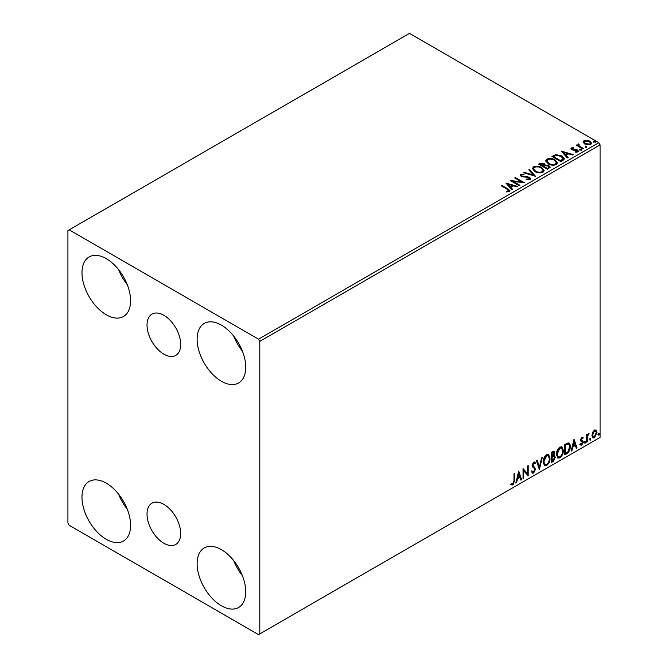 <?xml version="1.0" encoding="UTF-8"?>
<svg xmlns="http://www.w3.org/2000/svg" width="668" height="668" viewBox="0 0 668 668"><rect width="100%" height="100%" fill="white"/><g stroke="black" fill="none" stroke-linecap="round" stroke-linejoin="round"><path stroke-width="1" d="M163.86 315.296A23.806 13.744 -120 0 0 151.953 314.119A23.806 13.744 -120 0 0 148.304 333.198A23.806 13.744 -120 0 0 163.86 354.174A23.806 13.744 -120 0 0 175.767 355.359A23.806 13.744 -120 0 0 179.416 336.28A23.806 13.744 -120 0 0 163.86 315.296M163.86 504.373A23.806 13.744 -120 0 0 151.953 503.196A23.806 13.744 -120 0 0 148.304 522.276A23.806 13.744 -120 0 0 163.86 543.251A23.806 13.744 -120 0 0 175.767 544.428A23.806 13.744 -120 0 0 179.416 525.357A23.806 13.744 -120 0 0 163.86 504.373M221.425 605.793A34.377 19.848 60 0 1 198.972 575.507A34.377 19.848 60 0 1 204.241 547.96A34.377 19.848 60 0 1 221.425 549.664A34.377 19.848 60 0 1 243.878 579.958A34.377 19.848 60 0 1 238.61 607.496A34.377 19.848 60 0 1 221.425 605.793M242.392 575.641A34.377 19.848 60 0 1 233.716 560.611M106.295 314.795A34.377 19.848 60 0 1 83.834 284.51A34.377 19.848 60 0 1 89.103 256.963A34.377 19.848 60 0 1 106.295 258.666A34.377 19.848 60 0 1 128.749 288.952A34.377 19.848 60 0 1 123.48 316.498A34.377 19.848 60 0 1 106.295 314.795M127.262 284.643A34.377 19.848 60 0 1 118.587 269.613M221.425 381.269A34.377 19.848 60 0 1 198.972 350.976A34.377 19.848 60 0 1 204.241 323.429A34.377 19.848 60 0 1 221.425 325.132A34.377 19.848 60 0 1 243.878 355.426A34.377 19.848 60 0 1 238.61 382.973A34.377 19.848 60 0 1 221.425 381.269M242.392 351.118A34.377 19.848 60 0 1 233.716 336.087M106.295 539.327A34.377 19.848 60 0 1 83.834 509.033A34.377 19.848 60 0 1 89.103 481.486A34.377 19.848 60 0 1 106.295 483.189A34.377 19.848 60 0 1 128.749 513.483A34.377 19.848 60 0 1 123.48 541.03A34.377 19.848 60 0 1 106.295 539.327M127.262 509.175A34.377 19.848 60 0 1 118.587 494.145M67.919 230.602L67.919 523.077L69.196 525.29L258.524 634.6L259.802 633.865L259.802 341.381L258.524 339.169L69.196 229.859L67.919 230.602M592.6 432.33L594.462 430.008L596.315 430.184L596.983 432.48L594.462 437.824L592.959 437.974L591.931 435.394L592.6 432.33M595.956 429.875L596.983 432.48M586.654 442.199L586.654 434.643L587.339 434.25L587.339 435.361L589.067 433.382L587.448 436.613L587.339 441.807L586.654 442.199M581.878 437.273L583.206 437.573L582.805 438.459L581.92 438.175L581.419 440.162L582.98 441.105L583.206 442.141L581.753 445.164L580.342 444.955L580.734 444.028L581.678 444.278L582.521 442.575L580.784 441.047L580.567 440.012L581.878 437.273M582.83 437.273L583.206 437.573L582.696 437.281L582.329 438.083M582.805 438.459L581.41 437.874L580.742 439.277L581.26 439.577M580.742 439.277L582.98 441.105L582.471 440.805L582.696 441.849L583.206 442.141M580.734 444.028L581.678 444.278M582.354 441.949L580.784 441.047M568.209 442.884C569.662 443.21 570.338 444.462 570.238 446.641C570.338 449.564 569.194 451.902 566.806 453.664L564.727 454.866L564.727 444.521L568.209 442.884L568.986 443.068M553.388 455.242L555.308 457.363L553.196 461.521L551.409 462.548L551.409 452.211L554.114 451.184L554.741 452.854L553.897 455.534L554.657 455.668M539.352 469.512L536.479 460.828L537.231 460.394L539.41 466.982L541.589 457.881L542.341 457.446L539.352 469.512M523.737 478.522L523.052 478.923L523.052 468.585L527.528 473.712L527.528 465.997L528.213 465.596L528.213 475.942L523.737 470.831L523.737 478.522L523.052 478.33M513.984 480.701L513.984 473.821L514.669 473.42L514.669 480.401L513.032 484.968L511.337 484.759L511.688 483.757L513.024 483.916L513.984 480.701M259.802 633.865L600.081 437.398L600.081 144.923L259.802 341.381M518.685 471.099L521.675 479.716L520.923 480.15L520.005 477.37L517.491 478.822L516.564 482.663L515.821 483.098L518.685 471.099M533.674 473.053L532.513 473.136L531.661 471.959L532.221 471.107L533.623 472.025L534.876 469.546L534.65 468.66L532.471 466.865L532.12 465.496L533.724 462.156L534.734 462.097L535.452 462.907L534.909 463.859L533.715 463.225L532.805 465.053L535.561 469.161L533.674 473.053L532.271 472.952M532.663 471.842L533.623 472.025M534.4 463.559L533.198 462.924L534.333 463.175L533.198 462.924L532.296 464.761L532.805 465.053M543.142 462.198C543.092 459.275 544.228 456.795 546.541 454.758L548.62 454.574L550.031 458.173C550.073 461.104 548.929 463.575 546.599 465.596L544.562 465.755L543.142 462.198M556.461 454.507C556.411 451.593 557.538 449.105 559.859 447.067L561.938 446.884L563.349 450.482C563.391 453.413 562.247 455.885 559.918 457.906L557.872 458.073L556.461 454.507M574.021 439.152L577.01 447.769L576.259 448.203L575.34 445.422L572.827 446.875L571.9 450.716L571.157 451.15L574.021 439.152M584.475 442.734L585.043 441.54L585.619 442.074L585.043 443.26L583.957 442.441M585.043 441.54L585.619 442.074L585.11 441.773L584.533 442.967M589.752 439.686L590.328 438.492L590.896 439.018L590.328 440.212L589.243 439.385M590.328 438.492L590.896 439.018L590.387 438.726L589.811 439.92M598.361 434.709L598.937 433.524L599.513 434.05L598.937 435.244L597.852 434.417M598.937 433.524L599.513 434.05L598.996 433.757L598.428 434.951M583.189 142.334L583.966 140.631L586.896 140.188L589.894 141.14L591.606 143.319L590.737 144.547L584.842 144.063L583.106 141.867M578.73 144.58L579.164 145.958L583.506 148.588L582.813 148.989L576.267 145.207L576.96 144.814L577.92 145.365L578.045 144.054L578.789 143.879L579.156 144.472L578.588 145.298M576.785 145.507L577.92 145.958L578.045 144.054L578.045 144.647L578.789 144.472L578.789 143.879M570.981 148.872L571.382 147.895L573.645 147.67L573.804 148.221L572.225 148.338L572.443 149.231L576.359 149.498L578.546 151.16L578.029 151.878L575.732 152.187L575.515 151.611L577.444 151.043L577.444 151.636L577.152 152.053L576.943 150.367L573.019 150.1L571.791 149.649L571.382 147.895L570.915 148.563M572.225 148.338L572.443 149.824L573.202 150.066L573.202 149.473M562.965 160.445L560.886 161.648L551.935 156.479L555.743 154.65L562.03 155.945L564.427 158.725L562.965 160.445M547.568 169.338L538.617 164.161L539.878 163.435L544.161 163.526L545.23 165.105L548.929 165.614L550.181 167.2L547.568 169.338M545.255 164.879L545.23 165.697L548.929 166.207L548.929 165.614M535.519 176.294L523.687 172.778L524.438 172.352L533.415 175.016L528.797 169.831L529.549 169.405L535.519 176.294M519.904 185.312L519.211 185.704L510.26 180.535L521.416 181.805L514.736 177.955L515.42 177.554L524.38 182.723L513.241 181.462L519.904 185.312M506.361 191.992L508.498 191.691L508.498 191.098L507.146 189.211L501.192 185.771L501.877 185.378L507.922 188.869L510.035 190.797L509.425 191.624L506.703 192L506.361 191.407L508.699 190.923M258.524 339.169L598.804 142.71L409.476 33.4L69.196 229.859M505.893 183.057L517.834 186.506L517.082 186.931L513.291 185.813L510.778 187.257L512.732 189.453L511.98 189.879L505.893 183.057M526.2 179.759L529.098 179.792L528.831 177.604L521.19 176.377L520.138 175.083L520.698 174.248L523.946 174.123L523.954 174.749L521.608 174.782L521.842 175.951L529.532 177.212L530.718 178.773L530.066 179.709L526.092 179.734L526.2 179.149L529.482 178.824M521.608 174.782L521.374 175.559M534.868 171.542L532.413 168.503L533.523 166.841C536.446 165.789 539.176 166.023 541.715 167.543L544.128 170.59L542.992 172.244C540.095 173.271 537.381 173.037 534.868 171.542M548.186 163.852L545.723 160.821L546.841 159.151C549.756 158.099 552.486 158.333 555.024 159.852L557.446 162.9L556.302 164.553C553.405 165.581 550.699 165.347 548.186 163.852M561.229 151.11L573.169 154.55L572.418 154.984L568.635 153.857L566.113 155.31L568.067 157.498L567.316 157.932L561.229 151.11M579.999 149.882L579.832 149.123L581.152 149.214L581.319 149.983L579.999 149.882L579.832 149.123L579.832 149.707L581.152 149.807L581.152 149.214L581.319 149.983M585.285 146.835L585.11 146.067L586.429 146.167L586.604 146.935L585.285 146.835L585.11 146.067L585.11 146.659L586.429 146.76L586.429 146.167L586.604 146.935M593.894 141.858L593.718 141.098L595.038 141.198L595.213 141.958L593.894 141.858L593.718 141.098L593.718 141.691L595.038 141.791L595.038 141.198L595.213 141.958M598.804 142.71L600.081 144.923M501.701 186.071L501.877 185.378M501.877 185.963L509.976 191.081M507.914 191.875L507.914 191.282M508.498 191.691L508.799 191.232M506.486 183.725L517.157 186.89M512.381 189.654L510.778 187.257M508.114 184.268L510.16 187.149L512.08 186.038L512.08 185.445L508.114 184.268L510.16 186.564L512.08 185.445M510.16 187.149L510.16 186.564M511.337 181.162L521.416 182.397L521.416 181.805M515.245 178.247L515.42 177.554M515.42 178.147L523.32 182.706M519.387 185.604L513.241 182.055L513.241 181.462M526.2 179.742L526.2 179.149M529.098 179.792L529.557 179.133M520.188 175.375L520.698 174.248M520.698 174.832L523.946 174.715L523.946 174.123M521.608 175.367L521.842 175.951M521.842 176.544L523.411 176.97L523.411 176.385M523.411 176.97L525.157 176.995L525.157 176.402M525.157 176.995L529.532 177.805L529.532 177.212M529.532 177.805L530.668 179.049M524.363 172.979L524.438 172.352M524.438 172.937L533.415 175.601L533.415 175.016M529.139 170.223L529.549 169.405M529.549 169.989L535.035 176.152M532.438 168.812L533.523 166.841M533.523 167.434C536.446 166.382 539.176 166.616 541.715 168.136L541.715 167.543M541.715 168.136L544.103 170.883M533.615 169.021L535.552 171.734C537.556 172.928 539.719 173.129 542.049 172.319L542.95 170.632M541.022 167.944C539.009 166.741 536.822 166.541 534.467 167.351L533.582 168.703L535.552 171.142C537.556 172.344 539.719 172.536 542.049 171.726L542.984 170.323L541.022 167.944M542.049 172.319L542.049 171.726M535.552 171.734L535.552 171.142M539.126 164.462L544.161 164.111L544.161 163.526M544.161 164.111L545.23 165.697M548.929 166.207L550.14 167.484M548.127 168.545L549.021 167.008L548.244 166.015L545.564 165.714L544.011 166.482L544.011 167.075L547.342 168.996L548.946 167.292M543.443 166.34L544.261 164.887L543.493 163.927L540.22 164.295L540.22 164.887L543.092 166.549L544.178 165.163M543.092 166.549L543.443 165.748M540.22 164.295L543.092 165.956M547.342 168.996L548.127 167.952M544.011 166.482L547.342 168.403M545.756 161.122L546.841 159.151M546.841 159.744C549.756 158.692 552.486 158.926 555.024 160.445L555.024 159.852M555.024 160.445L557.421 163.192M546.933 161.33L548.871 164.044C550.875 165.238 553.037 165.439 555.367 164.629L556.269 162.942M554.34 160.253C552.319 159.051 550.14 158.85 547.785 159.669L546.9 161.013L548.871 163.46C550.875 164.654 553.037 164.846 555.367 164.036L556.302 162.633L554.34 160.253M555.367 164.629L555.367 164.036M548.871 164.044L548.871 163.46M552.444 156.771L555.743 155.243L555.743 154.65M555.743 155.243L562.03 156.537L562.03 155.945M562.03 156.537L564.393 159.017M563.015 159.685L561.345 156.345L556.227 155.352L553.538 156.613L553.538 157.197L560.661 161.305L563.015 159.685L563.166 158.775M553.538 156.613L560.661 160.721L563.207 158.475L563.207 159.067M560.661 161.305L560.661 160.721M561.83 151.778L572.493 154.943M567.716 157.698L566.113 155.31M563.45 152.321L565.495 155.201L567.416 154.091L567.416 153.498L563.45 152.321L565.495 154.617L567.416 153.498M565.495 155.201L565.495 154.617M571.382 148.488L572.559 148.221M573.645 148.204L573.645 147.67M572.225 148.931L572.443 149.824L572.225 148.931M573.202 150.066L576.359 150.083L576.359 149.498M576.359 150.083L577.595 150.542L577.595 149.949M577.595 150.542L578.48 151.436M576.417 152.237L577.152 152.053L576.943 150.96M579.999 150.475L579.832 149.707M581.152 149.807L581.319 150.567M576.96 145.399L576.96 144.814M578.73 145.173L579.164 145.958M579.164 146.551L582.989 148.881M585.285 147.419L585.11 146.659M586.429 146.76L586.604 147.519M583.189 142.927L583.966 140.631M583.966 141.224L586.896 140.773L586.896 140.188M586.896 140.773L589.894 141.733L589.894 141.14M589.894 141.733L591.572 143.603M584.233 142.276L585.535 144.255L589.936 144.672L590.495 143.47M589.209 141.541L584.767 141.098L584.183 141.967L585.535 143.662L589.936 144.079L590.545 143.177L589.209 141.541M589.936 144.672L589.936 144.079M585.535 144.255L585.535 143.662M593.894 142.451L593.718 141.691M595.038 141.791L595.213 142.551M514.16 473.721L514.16 480.108L512.523 484.676L513.032 484.968M512.523 484.676L510.828 484.459M518.568 471.591L521.675 479.716M517.491 478.822L516.974 478.522L519.495 477.069L520.005 477.37M516.974 478.522L516.055 482.371L516.564 482.663M518.744 473.562L518.234 473.27L517.274 477.294L517.784 477.587L519.712 476.476L518.744 473.562L517.784 477.587M523.052 468.644L527.528 473.712M527.703 465.897L527.703 475.599M527.77 475.683L528.213 475.942M523.228 478.23L523.228 470.539L523.737 470.831M531.711 470.815L533.114 471.725M534.467 461.997L535.452 462.907M534.934 462.615L534.525 463.341M532.296 464.761L533.223 466.147M532.713 465.855L534.074 466.69M533.565 466.389L535.561 469.161M535.051 468.869L533.164 472.76M536.888 460.594L539.41 466.982M541.664 457.839L539.076 468.66M548.361 454.449L550.031 458.173M549.522 457.881C549.564 460.803 548.42 463.275 546.082 465.295L546.599 465.596M546.082 465.295L544.311 465.588M547.977 455.584L546.065 455.501L543.318 461.505L544.721 464.485M549.338 458.565L548.219 455.701L546.574 455.801L543.827 461.797L544.963 464.669L546.574 464.544C548.461 462.924 549.388 460.928 549.338 458.565M546.065 455.501L546.574 455.801M543.318 461.505L543.827 461.797M553.839 451.092L554.741 452.854M554.223 452.553L553.839 454.415M554.373 455.559L555.308 457.363M554.799 457.071L552.686 461.221L553.196 461.521M552.686 461.221L551.409 461.964M553.864 456.511L553.029 456.244L551.584 456.954L551.584 460.795L552.094 461.095L554.624 457.764L553.538 456.536L552.094 457.246L552.094 461.095M553.405 452.236L551.584 452.578L551.584 455.893L552.094 456.186L554.048 453.271L553.697 452.286L552.094 452.871L552.094 456.186M552.302 452.169L552.812 452.461M551.584 452.578L552.094 452.871M551.584 456.954L552.094 457.246M553.029 456.244L553.638 456.311M561.671 446.758L563.349 450.482M562.832 450.19C562.882 453.113 561.738 455.593 559.4 457.613L559.918 457.906M559.4 457.613L557.63 457.897M561.287 447.902L559.375 447.81L556.636 453.814L558.039 456.803M562.656 450.883L561.538 448.011L559.893 448.111L557.145 454.106L558.281 456.979L559.893 456.862C561.78 455.234 562.707 453.238 562.656 450.883M559.375 447.81L559.893 448.111M556.636 453.814L557.145 454.106M568.718 442.951L569.72 446.349C569.829 449.272 568.685 451.61 566.297 453.363L566.806 453.664M566.297 453.363L564.727 454.273M569.72 446.349L570.238 446.641M568.301 444.103L567.332 443.777L564.903 444.888L564.903 453.113L565.412 453.405L568 451.651L569.545 447.034C569.637 445.247 569.069 444.253 567.85 444.07L565.412 445.189L565.412 453.405M564.903 444.888L565.412 445.189M567.332 443.777L568.05 443.911M573.904 439.644L577.01 447.769M572.827 446.875L572.309 446.575L574.831 445.122L575.34 445.422M572.309 446.575L571.39 450.424L571.9 450.716M574.079 441.615L573.57 441.323L572.61 445.347L573.119 445.639L575.048 444.529L574.079 441.615L573.119 445.639M582.296 438.166L581.41 437.874L582.296 438.166M581.603 440.254L582.471 440.805M582.696 441.849L581.244 444.863L581.753 445.164M581.244 444.863L579.824 444.663M580.225 443.736L581.168 443.986M580.943 441.247L581.619 441.598M584.533 441.247L585.11 441.773M586.83 434.542L587.339 435.361M588.408 433.515L588.733 434.375M587.18 435.269L586.938 436.313L587.448 436.613M586.938 436.313L586.83 441.506L587.339 441.807M589.811 438.191L590.387 438.726M596.474 432.188L593.952 437.532L594.462 437.824M593.952 437.532L592.716 437.79M595.23 430.76L593.944 430.643L592.107 434.709L593.134 436.788M596.299 432.881L595.497 430.86L594.462 430.935L592.625 435.002L593.368 436.981L594.462 436.897L596.299 432.881M593.944 430.643L594.462 430.935M592.107 434.709L592.625 435.002M598.428 433.223L598.996 433.757M507.922 189.453L507.922 188.869M539.878 164.027L539.878 163.435M553.288 156.287L553.288 155.694M561.396 160.879L561.396 160.287M574.563 150.058L574.563 149.465M581.302 147.912L581.302 147.319M514.16 480.108L514.669 480.401M551.935 456.753L552.444 457.046M565.353 444.629L565.863 444.921M586.83 438.968L587.339 439.268M542.984 170.323L542.984 170.916M533.582 168.703L533.582 169.296M544.261 164.887L544.261 165.48M549.021 167.008L549.021 167.601M556.302 162.633L556.302 163.226M546.9 161.013L546.9 161.606M572.008 148.655L572.008 149.248M590.545 143.177L590.545 143.77M584.183 141.967L584.183 142.56M548.219 455.701L547.71 455.401M544.963 464.669L544.453 464.369M553.697 452.286L553.188 451.994M561.538 448.011L561.028 447.71M558.281 456.979L557.772 456.687M582.488 438.175L581.978 437.882M581.644 440.362L581.135 440.062M581.035 444.295L580.525 444.003M582.17 441.798L581.661 441.498M595.497 430.86L594.979 430.568M593.368 436.981L592.858 436.68"/></g></svg>

